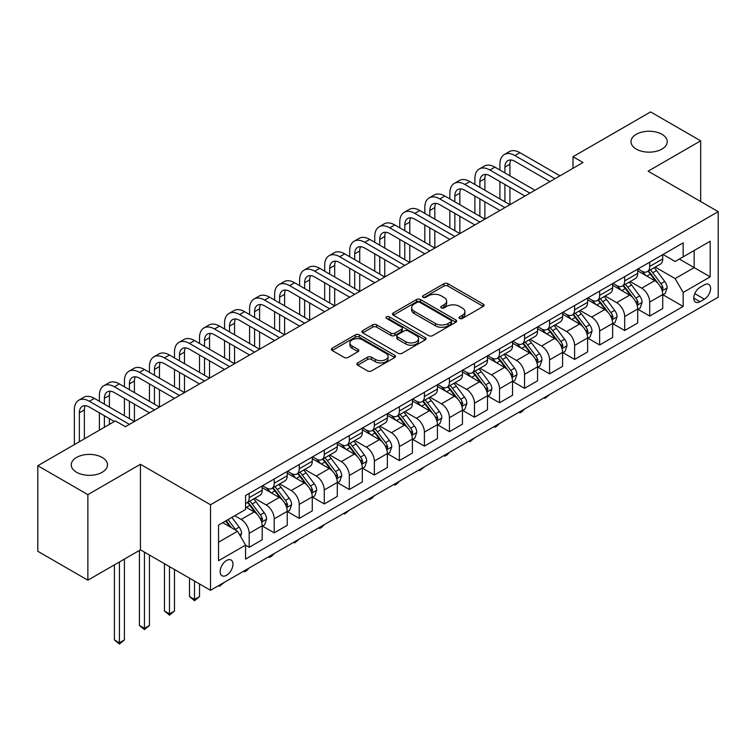 <?xml version="1.0" encoding="UTF-8"?>
<svg xmlns="http://www.w3.org/2000/svg" width="756" height="756" viewBox="0 0 756 756"><rect width="100%" height="100%" fill="white"/><g stroke="black" fill="none" stroke-linecap="round" stroke-linejoin="round"><path stroke-width="1.13" d="M459.61 318.456A1.947 1.125 0 0 0 462.37 318.456L483.254 306.397A2.778 1.606 0 0 0 484.067 305.263A2.778 1.606 0 0 0 483.254 304.129L447.873 283.698A2.778 1.606 0 0 0 443.942 283.698L423.048 295.757A1.947 1.125 0 0 0 422.481 296.55A1.947 1.125 0 0 0 423.048 297.344A1.947 1.125 0 0 0 425.808 297.344L428.51 295.785A8.892 5.131 0 0 1 441.088 295.785L444.037 297.486A8.892 5.131 0 0 1 446.645 301.124A8.892 5.131 0 0 1 444.037 304.753L441.334 306.312A1.947 1.125 0 0 0 440.767 307.106A1.947 1.125 0 0 0 441.334 307.9A1.947 1.125 0 0 0 444.084 307.9L446.787 306.341A8.892 5.131 0 0 1 459.365 306.341L462.313 308.042A8.892 5.131 0 0 1 464.921 311.68A8.892 5.131 0 0 1 462.313 315.309L459.61 316.868A1.947 1.125 0 0 0 459.043 317.662A1.947 1.125 0 0 0 459.61 318.456L459.61 316.868M102.183 457.456A18.125 10.461 0 0 0 82.432 455.188A18.125 10.461 0 0 0 71.244 464.855A18.125 10.461 0 0 0 76.554 472.254A18.125 10.461 0 0 0 96.305 474.532A18.125 10.461 0 0 0 107.494 464.855A18.125 10.461 0 0 0 102.183 457.456M661.925 134.294A18.125 10.461 0 0 0 642.175 132.026A18.125 10.461 0 0 0 630.986 141.693A18.125 10.461 0 0 0 636.287 149.093A18.125 10.461 0 0 0 656.047 151.361A18.125 10.461 0 0 0 667.236 141.693A18.125 10.461 0 0 0 661.925 134.294M226.554 575.278A9.063 5.235 120 0 0 232.47 567.293A9.063 5.235 120 0 0 231.081 560.026A9.063 5.235 120 0 0 226.554 560.48A9.063 5.235 120 0 0 220.629 568.465A9.063 5.235 120 0 0 222.018 575.732A9.063 5.235 120 0 0 226.554 575.278M357.645 362.918A2.778 1.606 0 0 0 356.832 364.052A2.778 1.606 0 0 0 357.645 365.186L367.567 370.922A2.778 1.606 0 0 0 371.498 370.922L394.698 357.531A2.778 1.606 0 0 0 395.511 356.388A2.778 1.606 0 0 0 394.698 355.254L359.308 334.832A2.778 1.606 0 0 0 355.377 334.832L332.186 348.223A2.778 1.606 0 0 0 331.374 349.357A2.778 1.606 0 0 0 332.186 350.491L344.178 357.418A2.778 1.606 0 0 0 348.11 357.418L358.032 351.682A2.778 1.606 0 0 0 358.845 350.548A2.778 1.606 0 0 0 358.032 349.414L352.088 345.983A7.437 4.29 0 0 1 349.915 342.94A7.437 4.29 0 0 1 354.498 338.981A7.437 4.29 0 0 1 362.606 339.907L385.9 353.354A7.437 4.29 0 0 1 388.074 356.388A7.437 4.29 0 0 1 383.49 360.357A7.437 4.29 0 0 1 375.382 359.431L371.498 357.182A2.778 1.606 0 0 0 367.567 357.182L357.645 362.918L357.645 365.186M140.436 464.279L87.866 494.632L37.8 465.724L37.8 551.285L87.866 580.192L140.436 549.839L210.527 590.313L210.527 504.753L140.436 464.279L140.436 549.839M700.68 201.531L700.68 140.833L648.109 171.177L718.2 211.652L210.527 504.753M700.68 140.833L650.614 111.926L573.01 156.728L573.01 168.286M37.8 465.724L115.403 420.922L125.42 426.705L583.018 162.512L573.01 156.728M428.699 335.626A2.778 1.606 0 0 0 432.63 335.626L455.83 322.236A2.778 1.606 0 0 0 456.643 321.092A2.778 1.606 0 0 0 455.83 319.958L420.449 299.537A2.778 1.606 0 0 0 416.518 299.537L393.318 312.927A2.778 1.606 0 0 0 392.506 314.061A2.778 1.606 0 0 0 393.318 315.195L428.699 335.626M387.318 318.881A1.947 1.125 0 0 1 389.293 319.155L389.293 316.84L425.259 337.611A2.778 1.606 0 0 1 426.082 338.745A2.778 1.606 0 0 1 425.259 339.879L402.069 353.269A2.778 1.606 0 0 1 398.138 353.269L362.757 332.838L362.757 330.57A2.778 1.606 0 0 0 361.935 331.704A2.778 1.606 0 0 0 362.757 332.838M362.757 330.57L372.68 324.844A2.778 1.606 0 0 1 376.611 324.844L390.965 333.122A2.778 1.606 0 0 0 394.897 333.122L401.474 329.323A2.778 1.606 0 0 0 402.296 328.189A2.778 1.606 0 0 0 401.474 327.055L386.533 318.427A1.947 1.125 0 0 1 385.966 317.633A1.947 1.125 0 0 1 387.166 316.594A1.947 1.125 0 0 1 389.293 316.84M704.384 284.832L699.98 287.384A8.779 5.065 120 0 0 694.244 295.114A8.779 5.065 120 0 0 695.586 302.154A8.779 5.065 120 0 0 699.98 301.72L704.384 299.178A8.779 5.065 120 0 0 710.12 291.438A8.779 5.065 120 0 0 708.769 284.398A8.779 5.065 120 0 0 704.384 284.832M210.527 590.313L718.2 297.212L718.2 211.652M663.031 254.488L675.146 261.481L683.15 256.86L683.15 242.865L245.577 495.501L245.577 509.487L218.541 525.099L218.541 560.706L245.577 545.104L245.577 559.09L683.15 306.454L683.15 292.468L675.146 278.595L655.235 267.095M683.15 256.86L710.186 241.249L710.186 276.857L683.15 292.468M87.866 494.632L87.866 580.192M679.351 259.053L694.169 267.605L694.169 250.501L710.186 241.249M675.146 278.595L694.169 267.605L710.186 276.857M218.541 542.213L237.564 531.222L222.746 522.67M245.577 545.218L249.178 547.297L249.178 533.311A11.331 6.539 -120 0 0 241.173 519.438L234.757 515.734M249.178 547.297L262.2 539.784L262.2 525.789A11.331 6.539 -120 0 0 254.186 511.916L245.577 506.945M262.493 526.082L274.211 532.848L274.211 518.852A11.331 6.539 -120 0 0 266.206 504.98L254.696 498.336M274.211 532.848L287.233 525.335L287.233 511.339A11.331 6.539 -120 0 0 279.219 497.467L262.2 487.639M287.526 511.632L299.244 518.389L299.244 504.403A11.331 6.539 -120 0 0 291.24 490.531L279.729 483.887M299.244 518.389L312.266 510.876L312.266 496.89A11.331 6.539 -120 0 0 304.252 483.008L287.233 473.18M312.559 497.174L324.277 503.94L324.277 489.954A11.331 6.539 -120 0 0 316.273 476.072L304.762 469.438M324.277 503.94L337.299 496.427L337.299 482.432A11.331 6.539 -120 0 0 329.285 468.559L312.266 458.731M337.592 482.725L349.31 489.491L349.31 475.496A11.331 6.539 -120 0 0 341.306 461.623L329.796 454.98M349.31 489.491L362.332 481.969L362.332 467.983A11.331 6.539 -120 0 0 354.318 454.11L337.299 444.282M362.634 468.266L374.343 475.033L374.343 461.047A11.331 6.539 -120 0 0 366.339 447.174L354.829 440.531M374.343 475.033L387.365 467.52L387.365 453.534A11.331 6.539 -120 0 0 379.351 439.652L362.332 429.824M387.667 453.817L399.376 460.584L399.376 446.588A11.331 6.539 -120 0 0 391.372 432.715L379.862 426.072M399.376 460.584L412.398 453.071L412.398 439.075A11.331 6.539 -120 0 0 404.384 425.203L387.365 415.375M412.7 439.368L424.409 446.125L424.409 432.139A11.331 6.539 -120 0 0 416.405 418.266L404.895 411.623M424.409 446.125L437.431 438.612L437.431 424.626A11.331 6.539 -120 0 0 429.417 410.744L412.398 400.926M437.733 424.91L449.442 431.676L449.442 417.69A11.331 6.539 -120 0 0 441.438 403.808L429.928 397.174M449.442 431.676L462.464 424.163L462.464 410.168A11.331 6.539 -120 0 0 454.45 396.295L437.431 386.467M462.766 410.461L474.475 417.227L474.475 403.231A11.331 6.539 -120 0 0 466.471 389.359L454.961 382.716M474.475 417.227L487.497 409.705L487.497 395.719A11.331 6.539 -120 0 0 479.484 381.846L462.464 372.018M487.8 396.012L499.508 402.768L499.508 388.782A11.331 6.539 -120 0 0 491.504 374.91L479.994 368.266M499.508 402.768L512.53 395.256L512.53 381.27A11.331 6.539 -120 0 0 504.517 367.388L487.497 357.56M512.833 381.553L524.541 388.319L524.541 374.324A11.331 6.539 -120 0 0 516.537 360.451L505.027 353.817M524.541 388.319L537.563 380.807L537.563 366.811A11.331 6.539 -120 0 0 529.55 352.939L512.53 343.111M537.866 367.104L549.574 373.87L549.574 359.875A11.331 6.539 -120 0 0 541.57 346.002L530.06 339.359M549.574 373.87L562.596 366.348L562.596 352.362A11.331 6.539 -120 0 0 554.583 338.49L537.563 328.662M562.899 352.646L574.607 359.412L574.607 345.426A11.331 6.539 -120 0 0 566.603 331.544L555.093 324.91M574.607 359.412L587.629 351.899L587.629 337.904A11.331 6.539 -120 0 0 579.616 324.031L562.596 314.203M587.932 338.197L599.64 344.963L599.64 330.967A11.331 6.539 -120 0 0 591.636 317.095L580.135 310.451M599.64 344.963L612.662 337.441L612.662 323.455A11.331 6.539 -120 0 0 604.649 309.582L587.629 299.754M612.965 323.748L624.673 330.504L624.673 316.518A11.331 6.539 -120 0 0 616.669 302.646L605.169 296.002M624.673 330.504L637.695 322.992L637.695 309.006A11.331 6.539 -120 0 0 629.682 295.123L612.662 285.295M637.998 309.289L649.706 316.055L649.706 302.06A11.331 6.539 -120 0 0 641.702 288.187L630.202 281.553M649.706 316.055L662.728 308.542L662.728 294.547A11.331 6.539 -120 0 0 654.715 280.674L637.695 270.846M637.998 268.938L641.702 271.073A11.331 6.539 -120 0 0 647.363 271.64A11.331 6.539 -120 0 0 649.706 266.452L649.706 262.171M612.965 283.387L616.669 285.532A11.331 6.539 -120 0 0 622.33 286.089A11.331 6.539 -120 0 0 624.673 280.901L624.673 276.63M587.932 297.845L591.636 299.981A11.331 6.539 -120 0 0 597.297 300.548A11.331 6.539 -120 0 0 599.64 295.36L599.64 291.079M562.899 312.294L566.603 314.439A11.331 6.539 -120 0 0 572.264 314.997A11.331 6.539 -120 0 0 574.607 309.809L574.607 305.528M537.866 326.753L541.57 328.888A11.331 6.539 -120 0 0 547.231 329.446A11.331 6.539 -120 0 0 549.574 324.267L549.574 319.986M512.833 341.202L516.537 343.337A11.331 6.539 -120 0 0 522.198 343.904A11.331 6.539 -120 0 0 524.541 338.716L524.541 334.435M487.8 355.651L491.504 357.796A11.331 6.539 -120 0 0 497.164 358.353A11.331 6.539 -120 0 0 499.508 353.165L499.508 348.894M462.766 370.109L466.471 372.245A11.331 6.539 -120 0 0 472.131 372.812A11.331 6.539 -120 0 0 474.475 367.624L474.475 363.343M437.724 384.558L441.438 386.703A11.331 6.539 -120 0 0 447.098 387.261A11.331 6.539 -120 0 0 449.442 382.073L449.442 377.792M412.691 399.017L416.405 401.152A11.331 6.539 -120 0 0 422.065 401.71A11.331 6.539 -120 0 0 424.409 396.531L424.409 392.251M387.658 413.466L391.372 415.602A11.331 6.539 -120 0 0 397.032 416.169A11.331 6.539 -120 0 0 399.376 410.98L399.376 406.7M362.625 427.915L366.339 430.06A11.331 6.539 -120 0 0 371.999 430.618A11.331 6.539 -120 0 0 374.343 425.43L374.343 421.158M337.592 442.373L341.306 444.509A11.331 6.539 -120 0 0 346.966 445.067A11.331 6.539 -120 0 0 349.31 439.888L349.31 435.607M312.559 456.822L316.273 458.968A11.331 6.539 -120 0 0 321.933 459.525A11.331 6.539 -120 0 0 324.277 454.337L324.277 450.056M287.526 471.281L291.24 473.417A11.331 6.539 -120 0 0 296.9 473.974A11.331 6.539 -120 0 0 299.244 468.786L299.244 464.515M262.493 485.73L266.206 487.866A11.331 6.539 -120 0 0 271.867 488.433A11.331 6.539 -120 0 0 274.211 483.245L274.211 478.964M663.031 294.84L683.15 306.454M647.363 271.64L660.385 264.127A11.331 6.539 -120 0 0 662.728 258.939L662.728 254.659M622.33 286.089L635.352 278.577A11.331 6.539 -120 0 0 637.695 273.389L637.695 269.108M597.297 300.548L610.319 293.026A11.331 6.539 -120 0 0 612.662 287.847L612.662 283.566M572.264 314.997L585.276 307.484A11.331 6.539 -120 0 0 587.629 302.296L587.629 298.015M547.231 329.446L560.243 321.933A11.331 6.539 -120 0 0 562.596 316.745L562.596 312.474M522.198 343.904L535.21 336.382A11.331 6.539 -120 0 0 537.563 331.204L537.563 326.923M497.164 358.353L510.177 350.841A11.331 6.539 -120 0 0 512.53 345.653L512.53 341.372M472.131 372.812L485.144 365.29A11.331 6.539 -120 0 0 487.497 360.102L487.497 355.83M447.098 387.261L460.111 379.748A11.331 6.539 -120 0 0 462.464 374.56L462.464 370.279M422.065 401.71L435.078 394.197A11.331 6.539 -120 0 0 437.431 389.009L437.431 384.738M397.032 416.169L410.045 408.646A11.331 6.539 -120 0 0 412.398 403.468L412.398 399.187M371.999 430.618L385.012 423.105A11.331 6.539 -120 0 0 387.365 417.917L387.365 413.636M346.966 445.067L359.979 437.554A11.331 6.539 -120 0 0 362.332 432.366L362.332 428.094M321.933 459.525L334.946 452.012A11.331 6.539 -120 0 0 337.299 446.824L337.299 442.543M296.9 473.974L309.913 466.461A11.331 6.539 -120 0 0 312.266 461.273L312.266 456.993M271.867 488.433L284.88 480.91A11.331 6.539 -120 0 0 287.233 475.732L287.233 471.451M245.577 503.345A11.331 6.539 -120 0 0 246.834 502.882L259.847 495.369A11.331 6.539 -120 0 0 262.2 490.181L262.2 485.9M246.834 502.882A11.331 6.539 -120 0 0 249.178 497.694L249.178 493.422M237.564 531.222L245.577 545.104M460.395 318.73L462.313 317.624A8.892 5.131 0 0 0 464.921 313.986L464.921 311.68M446.645 301.124L446.645 303.43A8.892 5.131 0 0 1 444.037 307.068L442.109 308.174M483.216 306.416L447.873 286.014A2.778 1.606 0 0 0 443.942 286.014L423.832 297.628M455.792 322.254L420.449 301.842A2.778 1.606 0 0 0 416.518 301.842L393.356 315.214M450.916 321.895A1.947 1.125 0 0 0 451.483 321.092A1.947 1.125 0 0 0 450.916 320.298L419.854 302.372A1.947 1.125 0 0 0 417.104 302.372L414.25 304.016A8.892 5.131 0 0 0 411.651 307.645A8.892 5.131 0 0 0 414.25 311.283L435.484 323.54A8.892 5.131 0 0 0 448.062 323.54L450.916 321.895L450.916 324.201A1.947 1.125 0 0 0 451.483 323.407L451.483 321.092M411.651 307.645L411.651 309.96A8.892 5.131 0 0 0 414.25 313.589L414.25 311.283M450.916 324.201L448.062 325.845A8.892 5.131 0 0 1 435.484 325.845L414.25 313.589M362.785 332.867L372.68 327.15L372.68 324.844M402.296 328.189L402.296 330.504A2.778 1.606 0 0 1 401.474 331.638L394.897 335.437A2.778 1.606 0 0 1 390.965 335.437L376.611 327.15A2.778 1.606 0 0 0 372.68 327.15M389.293 319.155L425.222 339.898M405.849 341.721A7.437 4.29 0 0 0 413.957 342.657A7.437 4.29 0 0 0 418.55 338.688A7.437 4.29 0 0 0 416.367 335.655L408.164 330.911A2.778 1.606 0 0 0 404.233 330.911L397.647 334.719A2.778 1.606 0 0 0 396.834 335.853A2.778 1.606 0 0 0 397.647 336.987L405.849 341.721L405.849 344.037A7.437 4.29 0 0 0 413.957 344.963A7.437 4.29 0 0 0 418.55 341.003L418.55 338.688M396.834 335.853L396.834 338.159A2.778 1.606 0 0 0 397.647 339.293L397.647 336.987M405.849 344.037L397.647 339.293M388.074 356.388L388.074 358.703A7.437 4.29 0 0 1 383.49 362.672A7.437 4.29 0 0 1 375.382 361.737L371.498 359.497A2.778 1.606 0 0 0 367.567 359.497L357.683 365.205M349.915 342.94L349.915 345.256A7.437 4.29 0 0 0 352.088 348.289L352.088 345.983M358.032 349.414L358.032 351.682L352.088 348.289M394.698 355.254L394.698 357.531L359.308 337.138A2.778 1.606 0 0 0 355.377 337.138L332.224 350.51M662.728 295.01L665.129 293.621L667.132 287.847A7.503 4.338 -120 0 0 664.732 281.449L656.558 270.525A21.669 12.512 -120 0 0 654.186 267.7M646.049 275.675A21.669 12.512 -120 0 0 641.617 271.026M662.039 290.417L663.078 288.159A7.503 4.338 -120 0 0 660.933 283.651L652.749 272.727A21.669 12.512 -120 0 0 650.387 269.892M648.365 271.054A17.983 10.386 60 0 1 651.322 274.419L658.249 283.661M647.977 271.281A21.669 12.512 60 0 1 650.349 274.116L655.783 281.374M549.707 394.49L544.972 398.384L543.97 397.798M544.972 397.221L544.972 398.384M499.914 170.024L499.914 164.241A21.244 12.266 60 0 1 504.309 154.517L509.317 151.625A21.244 12.266 60 0 1 519.939 152.684L559.988 175.808M504.309 154.517A21.244 12.266 60 0 1 514.93 155.575L554.98 178.699M549.981 181.582L514.93 161.349A14.166 8.174 -120 0 0 507.852 160.65A14.166 8.174 -120 0 0 504.913 167.133L504.913 172.916M510.81 159.998A14.166 8.174 -120 0 0 509.922 164.241L509.922 175.808M504.913 184.473L504.913 201.824M509.922 187.365L509.922 204.706L469.873 181.582L464.864 184.473L504.913 207.598M499.914 198.932L499.914 181.582M637.695 309.469L640.096 308.079L642.099 302.296A7.503 4.338 -120 0 0 639.699 295.908L631.525 284.984A21.669 12.512 -120 0 0 629.153 282.149M621.016 290.124A21.669 12.512 -120 0 0 616.584 285.485M637.006 304.866L638.045 302.617A7.503 4.338 -120 0 0 635.9 298.1L627.716 287.176A21.669 12.512 -120 0 0 625.354 284.35M623.331 285.513A17.983 10.386 60 0 1 626.289 288.868L633.216 298.11M622.944 285.73A21.669 12.512 60 0 1 625.316 288.565L630.75 295.823M524.673 408.939L521.942 411.68L519.939 412.833L518.937 412.256M519.939 411.67L519.939 412.833M612.662 323.918L615.063 322.529L617.066 316.745A7.503 4.338 -120 0 0 614.666 310.357L606.492 299.433A21.669 12.512 -120 0 0 604.12 296.607M595.983 304.573A21.669 12.512 -120 0 0 591.551 299.934M611.973 319.315L613.012 317.066A7.503 4.338 -120 0 0 610.867 312.549L602.683 301.635A21.669 12.512 -120 0 0 600.321 298.8M598.298 299.962A17.983 10.386 60 0 1 601.256 303.317L608.183 312.568M597.911 300.189A21.669 12.512 60 0 1 600.283 303.014L605.717 310.281M499.64 423.388L496.909 426.129L494.906 427.282L493.904 426.705M494.906 426.129L494.906 427.282M587.629 338.367L590.03 336.987L592.033 331.204A7.503 4.338 -120 0 0 589.633 324.806L581.458 313.891A21.669 12.512 -120 0 0 579.087 311.056M570.95 319.032A21.669 12.512 -120 0 0 566.518 314.392M586.939 333.774L587.979 331.525A7.503 4.338 -120 0 0 585.834 327.008L577.65 316.084A21.669 12.512 -120 0 0 575.288 313.249M573.265 314.42A17.983 10.386 60 0 1 576.223 317.775L583.15 327.017M572.878 314.638A21.669 12.512 60 0 1 575.25 317.473L580.684 324.73M474.607 437.847L469.873 441.74L468.871 441.154M469.873 440.578L469.873 441.74M474.881 184.473L474.881 178.699A21.244 12.266 60 0 1 479.276 168.975L484.284 166.084A21.244 12.266 60 0 1 494.906 167.133L534.955 190.257M479.276 168.975A21.244 12.266 60 0 1 489.897 170.024L529.947 193.149M524.947 196.04L489.897 175.808A14.166 8.174 -120 0 0 482.819 175.099A14.166 8.174 -120 0 0 479.88 181.582L479.88 187.365M485.777 174.447A14.166 8.174 -120 0 0 484.889 178.699L484.889 190.257M479.88 198.932L479.88 216.273M484.889 201.824L484.889 219.164L444.84 196.04L439.831 198.932L479.88 222.056M474.881 213.381L474.881 196.04M499.914 210.489L464.864 190.257A14.166 8.174 -120 0 0 457.786 189.558A14.166 8.174 -120 0 0 454.847 196.04L454.847 201.824M460.744 188.905A14.166 8.174 -120 0 0 459.856 193.149L459.856 204.706M454.847 213.381L454.847 230.722M459.856 216.273L459.856 233.613L419.807 210.489L414.798 213.381L454.847 236.505M449.848 227.83L449.848 210.489M449.848 198.932L449.848 193.149A21.244 12.266 60 0 1 454.243 183.424A21.244 12.266 60 0 1 464.864 184.473M454.243 183.424L459.251 180.533A21.244 12.266 60 0 1 469.873 181.582M474.881 224.948L439.831 204.706A14.166 8.174 -120 0 0 432.753 204.007A14.166 8.174 -120 0 0 429.814 210.489L429.814 216.273M435.711 203.355A14.166 8.174 -120 0 0 434.823 207.598L434.823 219.164M429.814 227.83L429.814 245.18M434.823 230.722L434.823 248.072L394.774 224.948L389.765 227.83L429.814 250.954M424.815 242.289L424.815 224.948M424.815 213.381L424.815 207.598A21.244 12.266 60 0 1 429.21 197.874A21.244 12.266 60 0 1 439.831 198.932M429.21 197.874L434.218 194.982A21.244 12.266 60 0 1 444.84 196.04M562.596 352.825L564.997 351.436L567 345.653A7.503 4.338 -120 0 0 564.6 339.264L556.425 328.34A21.669 12.512 -120 0 0 554.053 325.505M545.917 333.481A21.669 12.512 -120 0 0 541.485 328.841M561.906 348.223L562.946 345.974A7.503 4.338 -120 0 0 560.801 341.457L552.617 330.533A21.669 12.512 -120 0 0 550.255 327.707M548.232 328.869A17.983 10.386 60 0 1 551.19 332.224L558.117 341.466M547.845 329.096A21.669 12.512 60 0 1 550.217 331.922L555.651 339.189M449.574 452.296L446.843 455.036L444.84 456.189L443.838 455.613M444.84 455.036L444.84 456.189M449.848 239.397L414.798 219.164A14.166 8.174 -120 0 0 407.72 218.465A14.166 8.174 -120 0 0 404.781 224.948L404.781 230.722M410.678 217.813A14.166 8.174 -120 0 0 409.79 222.056L409.79 233.613M404.781 242.289L404.781 259.629M409.79 245.18L409.79 262.521L369.741 239.397L364.732 242.289L404.781 265.413M399.782 256.738L399.782 239.397M399.782 227.83L399.782 222.056A21.244 12.266 60 0 1 404.176 212.332A21.244 12.266 60 0 1 414.798 213.381M404.176 212.332L409.185 209.44A21.244 12.266 60 0 1 419.807 210.489M537.563 367.274L539.964 365.885L541.967 360.102A7.503 4.338 -120 0 0 539.567 353.714L531.392 342.789A21.669 12.512 -120 0 0 529.02 339.964M520.884 347.94A21.669 12.512 -120 0 0 516.452 343.29M536.873 362.682L537.913 360.423A7.503 4.338 -120 0 0 535.768 355.915L527.584 344.991A21.669 12.512 -120 0 0 525.222 342.156M523.199 343.318A17.983 10.386 60 0 1 526.157 346.683L533.084 355.925M522.812 343.545A21.669 12.512 60 0 1 525.184 346.38L530.617 353.638M424.541 466.745L419.807 470.648L418.805 470.062M419.807 469.485L419.807 470.648M512.53 381.733L514.93 380.344L516.934 374.56A7.503 4.338 -120 0 0 514.534 368.172L506.359 357.248A21.669 12.512 -120 0 0 503.987 354.413M495.851 362.389A21.669 12.512 -120 0 0 491.419 357.749M511.84 377.131L512.88 374.881A7.503 4.338 -120 0 0 510.735 370.364L502.551 359.44A21.669 12.512 -120 0 0 500.188 356.615M498.166 357.777A17.983 10.386 60 0 1 501.124 361.132L508.051 370.374M497.779 357.994A21.669 12.512 60 0 1 500.151 360.829L505.584 368.087M399.508 481.203L396.777 483.944L394.774 485.097L393.772 484.52M394.774 483.935L394.774 485.097M487.497 396.182L489.897 394.793L491.901 389.009A7.503 4.338 -120 0 0 489.501 382.621L481.326 371.697A21.669 12.512 -120 0 0 478.954 368.862M470.818 376.838A21.669 12.512 -120 0 0 466.386 372.198M486.807 391.58L487.847 389.331A7.503 4.338 -120 0 0 485.702 384.813L477.518 373.899A21.669 12.512 -120 0 0 475.155 371.064M473.133 372.226A17.983 10.386 60 0 1 476.091 375.581L483.018 384.823M472.746 372.453A21.669 12.512 60 0 1 475.118 375.278L480.551 382.545M374.475 495.652L371.744 498.393L369.741 499.546L368.739 498.969M369.741 498.393L369.741 499.546M462.464 410.631L464.864 409.242L466.868 403.468A7.503 4.338 -120 0 0 464.467 397.07L456.293 386.146A21.669 12.512 -120 0 0 453.921 383.32M445.785 391.296A21.669 12.512 -120 0 0 441.353 386.656M461.774 406.038L462.814 403.789A7.503 4.338 -120 0 0 460.669 399.272L452.485 388.348A21.669 12.512 -120 0 0 450.122 385.513M448.1 386.685A17.983 10.386 60 0 1 451.058 390.039L457.985 399.281M447.713 386.902A21.669 12.512 60 0 1 450.085 389.737L455.518 396.995M349.442 510.111L344.708 514.004L343.706 513.418M344.708 512.842L344.708 514.004M437.431 425.089L439.831 423.7L441.835 417.917A7.503 4.338 -120 0 0 439.434 411.529L431.26 400.604A21.669 12.512 -120 0 0 428.888 397.769M420.752 405.745A21.669 12.512 -120 0 0 416.32 401.105M436.741 420.487L437.781 418.238A7.503 4.338 -120 0 0 435.636 413.721L427.452 402.797A21.669 12.512 -120 0 0 425.089 399.971M423.067 401.134A17.983 10.386 60 0 1 426.025 404.488L432.952 413.73M422.68 401.36A21.669 12.512 60 0 1 425.052 404.186L430.485 411.453M324.409 524.56L321.678 527.301L319.675 528.453L318.673 527.877M319.675 527.301L319.675 528.453M424.815 253.846L389.765 233.613A14.166 8.174 -120 0 0 382.687 232.914A14.166 8.174 -120 0 0 379.748 239.397L379.748 245.18M385.645 232.262A14.166 8.174 -120 0 0 384.757 236.505L384.757 248.072M379.748 256.738L379.748 274.088M384.757 259.629L384.757 276.97L344.708 253.846L339.699 256.738L379.748 279.862M374.749 271.196L374.749 253.846M374.749 242.289L374.749 236.505A21.244 12.266 60 0 1 379.143 226.781A21.244 12.266 60 0 1 389.765 227.83M379.143 226.781L384.152 223.889A21.244 12.266 60 0 1 394.774 224.948M399.782 268.304L364.732 248.072A14.166 8.174 -120 0 0 357.654 247.363A14.166 8.174 -120 0 0 354.715 253.846L354.715 259.629M360.612 246.711A14.166 8.174 -120 0 0 359.724 250.964L359.724 262.521M354.715 271.196L354.715 288.537M359.724 274.088L359.724 291.429L319.675 268.304L314.666 271.196L354.715 294.32M349.716 285.645L349.716 268.304M349.716 256.738L349.716 250.964A21.244 12.266 60 0 1 354.11 241.24A21.244 12.266 60 0 1 364.732 242.289M354.11 241.24L359.119 238.348A21.244 12.266 60 0 1 369.741 239.397M374.749 282.753L339.699 262.521A14.166 8.174 -120 0 0 332.621 261.822A14.166 8.174 -120 0 0 329.682 268.304L329.682 274.088M335.579 261.17A14.166 8.174 -120 0 0 334.691 265.413L334.691 276.97M329.682 285.645L329.682 302.986M334.691 288.537L334.691 305.878L294.642 282.753L289.633 285.645L329.682 308.769M324.683 300.094L324.683 282.753M324.683 271.196L324.683 265.413A21.244 12.266 60 0 1 329.077 255.689A21.244 12.266 60 0 1 339.699 256.738M329.077 255.689L334.086 252.797A21.244 12.266 60 0 1 344.708 253.846M349.716 297.212L314.666 276.97A14.166 8.174 -120 0 0 307.588 276.271A14.166 8.174 -120 0 0 304.649 282.753L304.649 288.537M310.546 275.619A14.166 8.174 -120 0 0 309.658 279.862L309.658 291.429M304.649 300.094L304.649 317.444M309.658 302.986L309.658 320.336L269.608 297.212L264.6 300.094L304.649 323.218M299.65 314.553L299.65 297.212M299.65 285.645L299.65 279.862A21.244 12.266 60 0 1 304.044 270.138A21.244 12.266 60 0 1 314.666 271.196M304.044 270.138L309.053 267.246A21.244 12.266 60 0 1 319.675 268.304M324.683 311.661L289.633 291.429A14.166 8.174 -120 0 0 282.555 290.729A14.166 8.174 -120 0 0 279.616 297.212L279.616 302.986M285.513 290.068A14.166 8.174 -120 0 0 284.625 294.32L284.625 305.878M279.616 314.553L279.616 331.893M284.625 317.444L284.625 334.785L244.575 311.661L239.567 314.553L279.616 337.677M274.617 329.002L274.617 311.661M274.617 300.094L274.617 294.32A21.244 12.266 60 0 1 279.011 284.596A21.244 12.266 60 0 1 289.633 285.645M279.011 284.596L284.02 281.704A21.244 12.266 60 0 1 294.642 282.753M412.398 439.538L414.798 438.149L416.802 432.366A7.503 4.338 -120 0 0 414.401 425.978L406.227 415.053A21.669 12.512 -120 0 0 403.855 412.228M395.719 420.204A21.669 12.512 -120 0 0 391.287 415.554M411.708 434.946L412.748 432.687A7.503 4.338 -120 0 0 410.602 428.18L402.419 417.255A21.669 12.512 -120 0 0 400.056 414.42M398.034 415.583A17.983 10.386 60 0 1 400.992 418.937L407.919 428.189M397.647 415.809A21.669 12.512 60 0 1 400.019 418.644L405.452 425.902M299.376 539.009L294.642 542.912L293.64 542.326M294.642 541.75L294.642 542.912M299.65 326.11L264.6 305.878A14.166 8.174 -120 0 0 257.522 305.178A14.166 8.174 -120 0 0 254.583 311.661L254.583 317.444M260.48 304.526A14.166 8.174 -120 0 0 259.591 308.769L259.591 320.336M254.583 329.002L254.583 346.342M259.591 331.893L259.591 349.234L219.542 326.11L214.534 329.002L254.583 352.126M249.584 343.46L249.584 326.11M249.584 314.553L249.584 308.769A21.244 12.266 60 0 1 253.978 299.045A21.244 12.266 60 0 1 264.6 300.094M253.978 299.045L258.987 296.154A21.244 12.266 60 0 1 269.608 297.212M387.365 453.987L389.765 452.608L391.769 446.824A7.503 4.338 -120 0 0 389.368 440.436L381.194 429.512A21.669 12.512 -120 0 0 378.822 426.677M370.686 434.653A21.669 12.512 -120 0 0 366.254 430.013M386.675 449.395L387.715 447.146A7.503 4.338 -120 0 0 385.569 442.629L377.386 431.704A21.669 12.512 -120 0 0 375.023 428.879M373.001 430.041A17.983 10.386 60 0 1 375.959 433.396L382.886 442.638M372.613 430.258A21.669 12.512 60 0 1 374.985 433.094L380.419 440.351M274.343 553.468L271.612 556.208L269.608 557.361L268.607 556.785M269.608 556.199L269.608 557.361M274.617 340.569L239.567 320.336A14.166 8.174 -120 0 0 232.489 319.627A14.166 8.174 -120 0 0 229.55 326.11L229.55 331.893M235.447 318.975A14.166 8.174 -120 0 0 234.558 323.218L234.558 334.785M229.55 343.46L229.55 360.801M234.558 346.342L234.558 363.693L194.509 340.569L189.501 343.46L229.55 366.584M224.551 357.909L224.551 340.569M224.551 329.002L224.551 323.218A21.244 12.266 60 0 1 228.945 313.494A21.244 12.266 60 0 1 239.567 314.553M228.945 313.494L233.954 310.612A21.244 12.266 60 0 1 244.575 311.661M362.332 468.446L364.732 467.057L366.736 461.273A7.503 4.338 -120 0 0 364.335 454.885L356.161 443.961A21.669 12.512 -120 0 0 353.789 441.126M345.653 449.102A21.669 12.512 -120 0 0 341.221 444.462M361.642 463.844L362.682 461.595A7.503 4.338 -120 0 0 360.536 457.078L352.353 446.153A21.669 12.512 -120 0 0 349.99 443.328M347.968 444.49A17.983 10.386 60 0 1 350.926 447.845L357.853 457.087M347.58 444.717A21.669 12.512 60 0 1 349.952 447.543L355.386 454.81M249.31 567.917L246.579 570.657L244.575 571.81L243.574 571.234M244.575 570.657L244.575 571.81M249.584 355.018L214.534 334.785A14.166 8.174 -120 0 0 207.456 334.086A14.166 8.174 -120 0 0 204.517 340.569L204.517 346.342M210.414 333.434A14.166 8.174 -120 0 0 209.525 337.677L209.525 349.234M204.517 357.909L204.517 375.25M209.525 360.801L209.525 378.142L169.476 355.018L164.468 357.909L204.517 381.033M199.518 372.358L199.518 355.018M199.518 343.46L199.518 337.677A21.244 12.266 60 0 1 203.912 327.953A21.244 12.266 60 0 1 214.534 329.002M203.912 327.953L208.921 325.061A21.244 12.266 60 0 1 219.542 326.11M337.299 482.895L339.699 481.506L341.703 475.732A7.503 4.338 -120 0 0 339.302 469.334L331.128 458.41A21.669 12.512 -120 0 0 328.756 455.584M320.62 463.56A21.669 12.512 -120 0 0 316.188 458.911M336.609 478.302L337.649 476.044A7.503 4.338 -120 0 0 335.503 471.536L327.32 460.612A21.669 12.512 -120 0 0 324.957 457.777M322.935 458.939A17.983 10.386 60 0 1 325.893 462.303L332.82 471.546M322.547 459.166A21.669 12.512 60 0 1 324.919 462.001L330.353 469.259M224.277 582.375L219.542 586.269L218.541 585.683M219.542 585.106L219.542 586.269M224.551 369.467L189.501 349.234A14.166 8.174 -120 0 0 182.423 348.535A14.166 8.174 -120 0 0 179.484 355.018L179.484 360.801M185.381 347.883A14.166 8.174 -120 0 0 184.492 352.126L184.492 363.693M179.484 372.358L179.484 389.709M184.492 375.25L184.492 392.6L144.443 369.467L139.435 372.358L179.484 395.482M174.485 386.817L174.485 369.476M174.485 357.909L174.485 352.126A21.244 12.266 60 0 1 178.879 342.402A21.244 12.266 60 0 1 189.501 343.46M178.879 342.402L183.888 339.51A21.244 12.266 60 0 1 194.509 340.569M312.266 497.353L314.666 495.964L316.67 490.181A7.503 4.338 -120 0 0 314.269 483.793L306.085 472.869A21.669 12.512 -120 0 0 303.723 470.034M295.587 478.009A21.669 12.512 -120 0 0 291.154 473.369M311.576 492.751L312.615 490.502A7.503 4.338 -120 0 0 310.47 485.985L302.287 475.061A21.669 12.512 -120 0 0 299.924 472.235M297.902 473.398A17.983 10.386 60 0 1 300.86 476.752L307.777 485.995M297.514 473.615A21.669 12.512 60 0 1 299.886 476.45L305.32 483.717M194.509 581.062L194.509 599.442L199.518 596.56L199.518 583.953M199.518 596.56L194.509 600.718L189.501 596.56L189.501 578.17M189.501 596.56L194.509 599.442L194.509 600.718M199.518 383.925L164.468 363.693A14.166 8.174 -120 0 0 157.39 362.993A14.166 8.174 -120 0 0 154.451 369.476L154.451 375.25M160.348 362.332A14.166 8.174 -120 0 0 159.459 366.584L159.459 378.142M154.451 386.817L154.451 404.158M159.459 389.709L159.459 407.049L119.41 383.925L114.402 386.817L154.451 409.941M149.452 401.266L149.452 383.925M149.452 372.358L149.452 366.584A21.244 12.266 60 0 1 153.846 356.86A21.244 12.266 60 0 1 164.468 357.909M153.846 356.86L158.854 353.969A21.244 12.266 60 0 1 169.476 355.018M287.233 511.803L289.633 510.413L291.636 504.63A7.503 4.338 -120 0 0 289.236 498.242L281.052 487.318A21.669 12.512 -120 0 0 278.69 484.492M270.553 492.458A21.669 12.512 -120 0 0 266.121 487.818M286.543 507.21L287.582 504.951A7.503 4.338 -120 0 0 285.437 500.444L277.254 489.519A21.669 12.512 -120 0 0 274.891 486.684M272.869 487.847A17.983 10.386 60 0 1 275.827 491.202L282.744 500.453M272.481 488.074A21.669 12.512 60 0 1 274.853 490.899L280.287 498.166M169.476 566.603L169.476 613.9L174.485 611.009L174.485 569.495M174.485 611.009L169.476 615.167L164.468 611.009L164.468 563.721M164.468 611.009L169.476 613.9L169.476 615.167M174.485 398.374L139.435 378.142A14.166 8.174 -120 0 0 132.357 377.442A14.166 8.174 -120 0 0 129.418 383.925L129.418 389.709M135.315 376.79A14.166 8.174 -120 0 0 134.426 381.033L134.426 392.6M129.418 401.266L129.418 418.607M134.426 404.158L134.426 421.498L94.377 398.374L89.369 401.266L129.418 424.39M124.419 415.724L124.419 398.374M124.419 386.817L124.419 381.033A21.244 12.266 60 0 1 128.813 371.309A21.244 12.266 60 0 1 139.435 372.358M128.813 371.309L133.821 368.418A21.244 12.266 60 0 1 144.443 369.467M149.452 412.833L114.402 392.6A14.166 8.174 -120 0 0 107.324 391.891A14.166 8.174 -120 0 0 104.385 398.374L104.385 404.158M110.281 391.239A14.166 8.174 -120 0 0 109.393 395.482L109.393 407.049M104.385 415.724L104.385 427.282M109.393 418.607L109.393 424.39M99.386 430.173L99.386 412.833M99.386 401.266L99.386 395.482A21.244 12.266 60 0 1 103.78 385.758A21.244 12.266 60 0 1 114.402 386.817M103.78 385.758L108.788 382.876A21.244 12.266 60 0 1 119.41 383.925M262.2 526.252L264.6 524.872L266.603 519.088A7.503 4.338 -120 0 0 264.203 512.691L256.019 501.776A21.669 12.512 -120 0 0 253.657 498.941M261.51 521.659L262.549 519.41A7.503 4.338 -120 0 0 260.404 514.893L252.22 503.968A21.669 12.512 -120 0 0 249.858 501.133M247.836 502.305A17.983 10.386 60 0 1 250.794 505.66L257.711 514.902M247.448 502.523A21.669 12.512 60 0 1 249.82 505.358L255.254 512.615M144.443 552.154L144.443 628.349L149.452 625.458L149.452 555.046M149.452 625.458L144.443 629.625L139.435 625.458L139.435 550.425M139.435 625.458L144.443 628.349L144.443 629.625M240.569 536.429L241.57 533.538A7.503 4.338 -120 0 0 239.17 527.149L231.875 517.397M236.052 530.353A7.503 4.338 -120 0 0 235.371 529.342L228.066 519.599M226.186 520.686L231.43 527.688M225.666 520.988L230.117 526.923M119.41 561.982L119.41 642.808L124.419 639.916L124.419 559.09M124.419 639.916L119.41 644.074L114.402 639.916L114.402 564.874M114.402 639.916L119.41 642.808L119.41 644.074M114.402 421.498L89.369 407.049A14.166 8.174 -120 0 0 82.291 406.35A14.166 8.174 -120 0 0 79.352 412.833L79.352 441.731M85.248 405.698A14.166 8.174 -120 0 0 84.36 409.941L84.36 438.849M74.353 444.623L74.353 409.941A21.244 12.266 60 0 1 78.747 400.217A21.244 12.266 60 0 1 89.369 401.266M78.747 400.217L83.755 397.325A21.244 12.266 60 0 1 94.377 398.374M241.173 519.438L254.186 511.916M266.206 504.98L279.219 497.467M291.24 490.531L304.252 483.008M316.273 476.072L329.285 468.559M341.306 461.623L354.318 454.11M366.339 447.174L379.351 439.652M391.372 432.715L404.384 425.203M416.405 418.266L429.417 410.744M441.438 403.808L454.45 396.295M466.471 389.359L479.484 381.846M491.504 374.91L504.517 367.388M516.537 360.451L529.55 352.939M541.57 346.002L554.583 338.49M566.603 331.544L579.616 324.031M591.636 317.095L604.649 309.582M616.669 302.646L629.682 295.123M641.702 288.187L654.715 280.674M649.706 266.452L662.728 258.939M649.706 302.06L662.728 294.547M624.673 316.518L637.695 309.006M624.673 280.901L637.695 273.389M599.64 330.967L612.662 323.455M599.64 295.36L612.662 287.847M574.607 345.426L587.629 337.904M574.607 309.809L587.629 302.296M549.574 359.875L562.596 352.362M549.574 324.267L562.596 316.745M524.541 374.324L537.563 366.811M524.541 338.716L537.563 331.204M499.508 388.782L512.53 381.27M499.508 353.165L512.53 345.653M474.475 403.231L487.497 395.719M474.475 367.624L487.497 360.102M449.442 417.69L462.464 410.168M449.442 382.073L462.464 374.56M424.409 432.139L437.431 424.626M424.409 396.531L437.431 389.009M399.376 446.588L412.398 439.075M399.376 410.98L412.398 403.468M374.343 461.047L387.365 453.534M374.343 425.43L387.365 417.917M349.31 475.496L362.332 467.983M349.31 439.888L362.332 432.366M324.277 489.954L337.299 482.432M324.277 454.337L337.299 446.824M299.244 504.403L312.266 496.89M299.244 468.786L312.266 461.273M274.211 518.852L287.233 511.339M274.211 483.245L287.233 475.732M249.178 533.311L262.2 525.789M249.178 497.694L262.2 490.181M694.783 293.63L704.384 299.178M693.772 298.138L699.98 301.72M462.313 317.624L462.313 315.309M441.334 307.9L441.334 306.312M444.037 307.068L444.037 304.753M423.048 297.344L423.048 295.757M443.942 286.014L443.942 283.698M447.873 286.014L447.873 283.698M483.254 306.397L483.254 304.129M393.318 315.195L393.318 312.927M416.518 301.842L416.518 299.537M420.449 301.842L420.449 299.537M455.83 322.236L455.83 319.958M435.484 325.845L435.484 323.54M448.062 325.845L448.062 323.54M376.611 327.15L376.611 324.844M390.965 335.437L390.965 333.122M394.897 335.437L394.897 333.122M401.474 331.638L401.474 329.323M425.259 339.879L425.259 337.611M367.567 359.497L367.567 357.182M371.498 359.497L371.498 357.182M375.382 361.737L375.382 359.431M332.186 350.491L332.186 348.223M355.377 337.138L355.377 334.832M359.308 337.138L359.308 334.832M662.162 290.824L667.085 287.989M652.749 272.727L656.558 270.525M646.852 276.129L650.349 274.116M660.933 283.651L664.732 281.449M660.338 286.581L663.078 288.159M519.939 152.684L514.93 155.575M509.922 164.241L504.913 167.133M637.128 305.282L642.052 302.438M627.716 287.176L631.525 284.984M621.819 290.587L625.316 288.565M635.9 298.1L639.699 295.908M635.305 301.03L638.045 302.617M612.095 319.731L617.019 316.896M602.683 301.635L606.492 299.433M596.786 305.037L600.283 303.014M610.867 312.549L614.666 310.357M610.272 315.488L613.012 317.066M587.062 334.18L591.986 331.345M577.65 316.084L581.458 313.891M571.753 319.486L575.25 317.473M585.834 327.008L589.633 324.806M585.238 329.937L587.979 331.525M494.906 167.133L489.897 170.024M484.889 178.699L479.88 181.582M459.856 193.149L454.847 196.04M434.823 207.598L429.814 210.489M562.029 348.639L566.953 345.794M552.617 330.533L556.425 328.34M546.72 333.944L550.217 331.922M560.801 341.457L564.6 339.264M560.205 344.386L562.946 345.974M409.79 222.056L404.781 224.948M536.996 363.088L541.92 360.253M527.584 344.991L531.392 342.789M521.687 348.393L525.184 346.38M535.768 355.915L539.567 353.714M535.172 358.845L537.913 360.423M511.963 377.546L516.887 374.702M502.551 359.44L506.359 357.248M496.654 362.852L500.151 360.829M510.735 370.364L514.534 368.172M510.139 373.294L512.88 374.881M486.93 391.995L491.854 389.16M477.518 373.899L481.326 371.697M471.621 377.301L475.118 375.278M485.702 384.813L489.501 382.621M485.106 387.752L487.847 389.331M461.897 406.445L466.821 403.61M452.485 388.348L456.293 386.146M446.588 391.75L450.085 389.737M460.669 399.272L464.467 397.07M460.073 402.201L462.814 403.789M436.864 420.903L441.787 418.059M427.452 402.797L431.26 400.604M421.546 406.208L425.052 404.186M435.636 413.721L439.434 411.529M435.04 416.65L437.781 418.238M384.757 236.505L379.748 239.397M359.724 250.964L354.715 253.846M334.691 265.413L329.682 268.304M309.658 279.862L304.649 282.753M284.625 294.32L279.616 297.212M411.831 435.352L416.754 432.517M402.419 417.255L406.227 415.053M396.513 420.657L400.019 418.644M410.602 428.18L414.401 425.978M410.007 431.109L412.748 432.687M259.591 308.769L254.583 311.661M386.798 449.811L391.721 446.966M377.386 431.704L381.194 429.512M371.48 435.116L374.985 433.094M385.569 442.629L389.368 440.436M384.974 445.558L387.715 447.146M234.558 323.218L229.55 326.11M361.765 464.26L366.688 461.425M352.353 446.153L356.161 443.961M346.446 449.565L349.952 447.543M360.536 457.078L364.335 454.885M359.941 460.007L362.682 461.595M209.525 337.677L204.517 340.569M336.732 478.709L341.655 475.874M327.32 460.612L331.128 458.41M321.413 464.014L324.919 462.001M335.503 471.536L339.302 469.334M334.908 474.466L337.649 476.044M184.492 352.126L179.484 355.018M311.699 493.167L316.622 490.323M302.287 475.061L306.085 472.869M296.38 478.472L299.886 476.45M310.47 485.985L314.269 483.793M309.875 488.915L312.615 490.502M159.459 366.584L154.451 369.476M286.666 507.616L291.589 504.781M277.254 489.519L281.052 487.318M271.347 492.921L274.853 490.899M285.437 500.444L289.236 498.242M284.842 503.373L287.582 504.951M134.426 381.033L129.418 383.925M109.393 395.482L104.385 398.374M261.633 522.065L266.556 519.23M252.22 503.968L256.019 501.776M246.314 507.38L249.82 505.358M260.404 514.893L264.203 512.691M259.809 517.822L262.549 519.41M239.614 534.785L241.523 533.689M235.371 529.342L239.17 527.149M84.36 409.941L79.352 412.833"/></g></svg>
